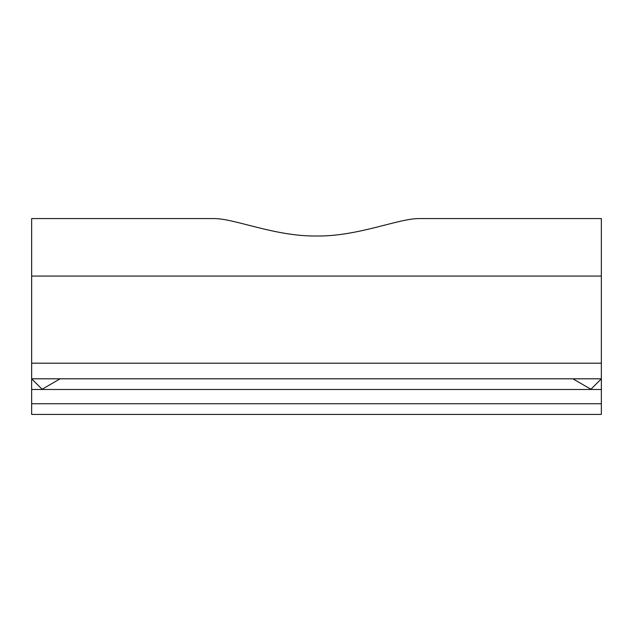 <?xml version="1.0" encoding="UTF-8"?>
<svg xmlns="http://www.w3.org/2000/svg" width="633" height="633" viewBox="0 0 633 633"><rect width="100%" height="100%" fill="white"/><g stroke="black" fill="none" stroke-linecap="round" stroke-linejoin="round"><path stroke-width="0.95" d="M601.35 276.075L601.35 218.583L418.579 218.583C398.03 218.63 357.74 236.552 316.5 236.006C275.26 236.552 234.97 218.63 214.421 218.583L31.65 218.583L31.65 276.075L601.35 276.075L601.35 414.417L31.65 414.417L31.65 276.075M572.865 378.811L590.921 389.24L601.35 378.811L31.65 378.811L42.079 389.24L60.135 378.811M601.35 363.2L31.65 363.2M31.65 403.735L601.35 403.735M31.65 389.493L601.35 389.493"/></g></svg>
